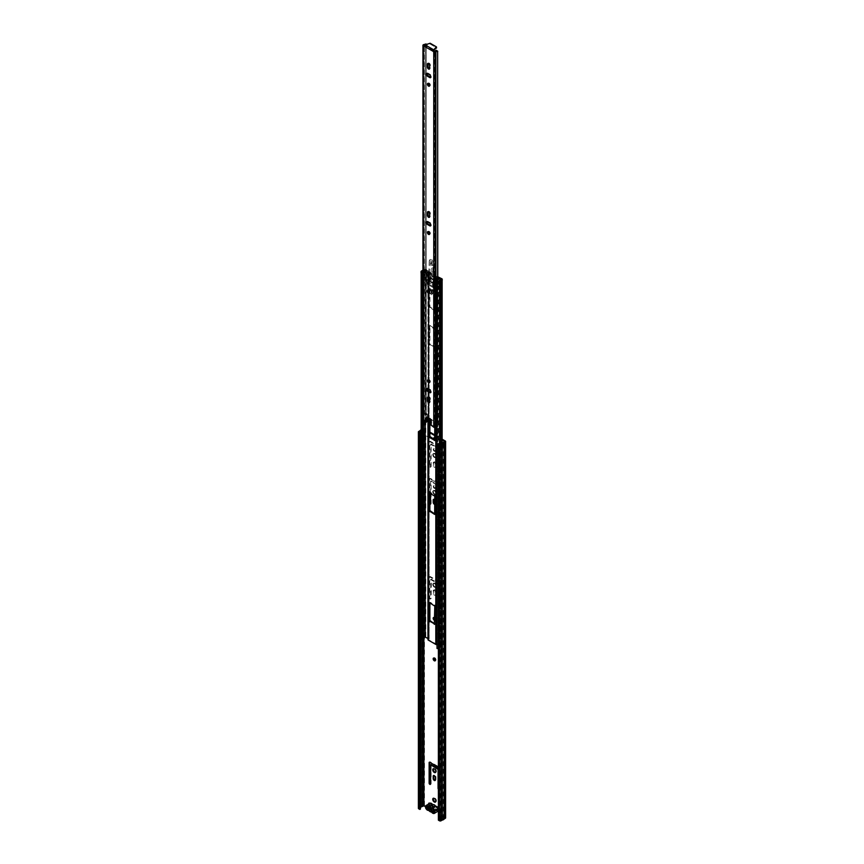 <?xml version="1.0" encoding="UTF-8"?>
<svg xmlns="http://www.w3.org/2000/svg" width="864" height="864" viewBox="0 0 864 864"><rect width="100%" height="100%" fill="white"/><g stroke="black" fill="none" stroke-linecap="round" stroke-linejoin="round"><path stroke-width="0.65" stroke-dasharray="4.32 3.24" d="M429.03 808.337L427.27 807.322A1.069 0.616 180 0 1 428.047 806.274A1.415 0.821 0 0 0 429.095 806.026A1.415 0.821 0 0 0 429.408 805.766L430.153 804.697L437.929 809.179L439.074 808.574A1.069 0.616 -120 0 1 439.225 808.412L438.62 808.758A1.069 0.616 -120 0 0 438.48 808.92L430.11 804.092A1.069 0.616 -120 0 0 429.7 803.412M426.956 806.89L426.956 807.538A1.069 0.616 180 0 1 428.047 806.965A1.415 0.821 0 0 0 429.095 806.728A1.415 0.821 0 0 0 429.408 806.458L430.153 804.373L430.153 805.388L437.929 809.881L438.307 809.093M435.65 801.868A2.203 1.274 -120 0 0 435.996 801.77A2.203 1.274 -120 0 0 436.45 800.766A2.203 1.274 -120 0 0 435.488 798.552A2.203 1.274 -120 0 0 433.793 797.958A2.203 1.274 -120 0 0 433.534 798.206M435.337 660.582A1.598 0.918 -120 0 0 435.694 660.517A1.598 0.918 -120 0 0 436.018 659.783A1.598 0.918 -120 0 0 435.326 658.174A1.598 0.918 -120 0 0 434.095 657.752A1.598 0.918 -120 0 0 433.858 658.022M434.797 620.395A1.598 0.918 -120 0 0 435.089 620.32A1.598 0.918 -120 0 0 435.424 619.596A1.598 0.918 -120 0 0 434.797 618.062M434.797 619.834A1.598 0.918 -120 0 0 435.694 619.974A1.598 0.918 -120 0 0 436.018 619.24A1.598 0.918 -120 0 0 435.326 617.641A1.598 0.918 -120 0 0 434.095 617.209A1.598 0.918 -120 0 0 433.858 617.49M435.65 772.34A2.203 1.274 -120 0 0 435.996 772.232A2.203 1.274 -120 0 0 436.45 771.228A2.203 1.274 -120 0 0 435.488 769.014A2.203 1.274 -120 0 0 433.793 768.431A2.203 1.274 -120 0 0 433.534 768.668M432.734 584.453A2.203 1.274 -120 0 0 433.696 586.667A2.203 1.274 -120 0 0 435.391 587.25A2.203 1.274 -120 0 0 435.845 586.246A2.203 1.274 -120 0 0 434.884 584.032A2.203 1.274 -120 0 0 433.188 583.448A2.203 1.274 -120 0 0 432.734 584.453M433.339 584.107A2.203 1.274 -120 0 0 434.3 586.321A2.203 1.274 -120 0 0 435.996 586.904A2.203 1.274 -120 0 0 436.45 585.9A2.203 1.274 -120 0 0 435.488 583.686A2.203 1.274 -120 0 0 433.793 583.092A2.203 1.274 -120 0 0 433.339 584.107M432.734 491.789A2.203 1.274 -120 0 0 433.696 494.003A2.203 1.274 -120 0 0 435.391 494.586A2.203 1.274 -120 0 0 435.845 493.582A2.203 1.274 -120 0 0 434.884 491.368A2.203 1.274 -120 0 0 433.188 490.784A2.203 1.274 -120 0 0 432.734 491.789M433.339 491.443A2.203 1.274 -120 0 0 434.3 493.646A2.203 1.274 -120 0 0 435.996 494.24A2.203 1.274 -120 0 0 436.45 493.236A2.203 1.274 -120 0 0 435.488 491.022A2.203 1.274 -120 0 0 433.793 490.428A2.203 1.274 -120 0 0 433.339 491.443M433.177 438.934A1.598 0.918 -120 0 0 433.933 440.424A1.598 0.918 -120 0 0 435.089 440.78A1.598 0.918 -120 0 0 435.424 440.057A1.598 0.918 -120 0 0 434.797 438.523M434.052 439.441A1.598 0.918 -120 0 0 435.694 440.435A1.598 0.918 -120 0 0 436.018 439.7A1.598 0.918 -120 0 0 435.326 438.102A1.598 0.918 -120 0 0 434.095 437.67A1.598 0.918 -120 0 0 433.858 437.951M432.734 454.723A2.203 1.274 -120 0 0 433.696 456.937A2.203 1.274 -120 0 0 435.391 457.52A2.203 1.274 -120 0 0 435.845 456.516A2.203 1.274 -120 0 0 434.884 454.302A2.203 1.274 -120 0 0 433.188 453.719A2.203 1.274 -120 0 0 432.734 454.723M433.339 454.378A2.203 1.274 -120 0 0 434.3 456.581A2.203 1.274 -120 0 0 435.996 457.175A2.203 1.274 -120 0 0 436.45 456.17A2.203 1.274 -120 0 0 435.488 453.956A2.203 1.274 -120 0 0 433.793 453.362A2.203 1.274 -120 0 0 433.339 454.378M433.242 486.518A1.49 0.864 -120 0 0 433.89 488.02A1.49 0.864 -120 0 0 435.035 488.419A1.49 0.864 -120 0 0 435.348 487.728A1.49 0.864 -120 0 0 434.7 486.238A1.49 0.864 -120 0 0 433.544 485.838A1.49 0.864 -120 0 0 433.242 486.518M433.836 486.173A1.49 0.864 -120 0 0 434.495 487.663A1.49 0.864 -120 0 0 435.64 488.063A1.49 0.864 -120 0 0 435.942 487.382A1.49 0.864 -120 0 0 435.294 485.881A1.49 0.864 -120 0 0 434.149 485.482A1.49 0.864 -120 0 0 433.836 486.173M433.242 449.453A1.49 0.864 -120 0 0 433.89 450.954A1.49 0.864 -120 0 0 435.035 451.343A1.49 0.864 -120 0 0 435.348 450.662A1.49 0.864 -120 0 0 434.7 449.172A1.49 0.864 -120 0 0 433.544 448.772A1.49 0.864 -120 0 0 433.242 449.453M433.836 449.107A1.49 0.864 -120 0 0 434.495 450.598A1.49 0.864 -120 0 0 435.64 450.997A1.49 0.864 -120 0 0 435.942 450.317A1.49 0.864 -120 0 0 435.294 448.816A1.49 0.864 -120 0 0 434.149 448.416A1.49 0.864 -120 0 0 433.836 449.107M438.62 808.758A1.069 0.616 -120 0 1 439.906 810.119L439.906 815.044L440.51 814.698L440.51 809.773A1.069 0.616 -120 0 0 439.225 808.412M429.289 803.131A1.069 0.616 -120 0 1 430.715 803.747L430.153 804.373M438.383 789.145A0.961 0.551 -120 0 0 438.728 789.458L438.782 789.48A0.961 0.551 -120 0 0 439.463 789.091L439.463 768.647A0.961 0.551 -120 0 0 438.782 767.48L438.383 767.254M438.782 604.152A0.961 0.551 -120 0 0 439.463 603.763L439.463 583.319A0.961 0.551 -120 0 0 438.782 582.152L429.808 576.968A0.961 0.551 -120 0 0 429.127 577.357L429.127 597.802A0.961 0.551 -120 0 0 429.808 598.968L429.851 599A0.961 0.551 -120 0 0 430.531 598.612L430.78 579.56L438.059 584.042L438.059 602.953A0.961 0.551 -120 0 0 438.728 604.13L439.387 603.806A0.961 0.551 -120 0 0 440.057 603.418L440.057 582.973A0.961 0.551 -120 0 0 439.387 581.796L430.402 576.623A0.961 0.551 -120 0 0 429.732 577.012L429.732 597.456A0.961 0.551 -120 0 0 430.402 598.622L430.456 598.655A0.961 0.551 -120 0 0 431.136 598.266L431.384 579.204L438.653 583.697L438.653 602.608A0.961 0.551 -120 0 0 439.333 603.785L439.387 603.806M435.391 592.207A1.555 0.896 -120 0 0 434.711 590.641A1.555 0.896 -120 0 0 433.512 590.22A1.555 0.896 -120 0 0 433.188 590.933L433.188 593.201A1.555 0.896 -120 0 0 433.868 594.767A1.555 0.896 -120 0 0 435.067 595.188A1.555 0.896 -120 0 0 435.391 594.475L435.996 591.862A1.555 0.896 -120 0 0 435.316 590.296A1.555 0.896 -120 0 0 434.117 589.874A1.555 0.896 -120 0 0 433.793 590.587L433.793 592.844A1.555 0.896 -120 0 0 434.473 594.421A1.555 0.896 -120 0 0 435.672 594.832A1.555 0.896 -120 0 0 435.996 594.119L435.996 591.862M434.797 504.392A1.555 0.896 -120 0 0 435.067 504.317A1.555 0.896 -120 0 0 435.391 503.604L435.391 501.347A1.555 0.896 -120 0 0 434.797 499.856M430.531 493.117L430.607 481.313L438.059 485.816L438.059 508.205A0.961 0.551 -120 0 0 438.728 509.382L438.782 509.404A0.961 0.551 -120 0 0 439.463 509.015L439.463 485.093A0.961 0.551 -120 0 0 438.782 483.926L429.808 478.742A0.961 0.551 -120 0 0 429.127 479.131L429.127 503.053A0.961 0.551 -120 0 0 429.808 504.22L429.851 504.252A0.961 0.551 -120 0 0 429.883 504.263L429.851 504.252M435.391 464.281A1.555 0.896 -120 0 0 434.711 462.704A1.555 0.896 -120 0 0 433.512 462.283A1.555 0.896 -120 0 0 433.188 463.007L433.188 465.264A1.555 0.896 -120 0 0 433.868 466.83A1.555 0.896 -120 0 0 435.067 467.251A1.555 0.896 -120 0 0 435.391 466.538L435.996 463.925A1.555 0.896 -120 0 0 435.316 462.359A1.555 0.896 -120 0 0 434.117 461.938A1.555 0.896 -120 0 0 433.793 462.65L433.793 464.918A1.555 0.896 -120 0 0 434.473 466.484A1.555 0.896 -120 0 0 435.672 466.906A1.555 0.896 -120 0 0 435.996 466.193L435.996 463.925M439.463 448.027A0.961 0.551 -120 0 0 438.782 446.861L429.808 441.677A0.961 0.551 -120 0 0 429.127 442.066L429.127 465.988A0.961 0.551 -120 0 0 429.808 467.154L429.851 467.186A0.961 0.551 -120 0 0 430.531 466.798L430.78 444.269L438.059 448.751L438.059 471.139A0.961 0.551 -120 0 0 438.728 472.316L438.782 472.338A0.961 0.551 -120 0 0 439.463 471.949L439.463 448.027L440.057 447.682A0.961 0.551 -120 0 0 439.387 446.515L430.402 441.331A0.961 0.551 -120 0 0 429.732 441.72L429.732 465.642A0.961 0.551 -120 0 0 430.402 466.808L430.456 466.841A0.961 0.551 -120 0 0 431.136 466.452L431.136 444.064L438.404 447.973L438.653 470.794A0.961 0.551 -120 0 0 439.333 471.96L439.387 471.992A0.961 0.551 -120 0 0 440.057 471.604L440.057 447.682M442.141 442.778L440.316 441.72L440.316 444.031L444.377 446.386L444.377 444.064L442.541 443.005M423.511 433.631L423.511 435.953A0.994 0.572 180 0 1 423.436 435.996L422.345 436.504A0.994 0.572 180 0 1 422.204 436.558L422.204 434.236A0.994 0.572 0 0 0 422.345 434.182L423.436 433.674A0.994 0.572 0 0 0 423.511 433.631L424.818 432.886A0.994 0.572 0 0 0 424.904 432.821L424.213 432.421L424.213 434.743L428.274 437.087L428.274 434.765L424.904 432.821A0.994 0.572 0 0 0 424.818 432.076L424.818 434.387L428.879 436.741L428.879 434.419L424.818 432.076M439.906 815.044L444.701 817.808L443.329 818.791A1.555 0.896 180 0 1 442.001 819.569L440.413 820.454L438.988 819.796L438.988 443.351M421.146 430.477A1.555 0.896 180 0 1 422.172 430.132L423.889 429.343L429.883 432.799M434.797 435.64L442.141 439.884M425.466 806.706L428.674 808.553L429.278 808.207L429.278 803.66M428.674 804.006L428.674 808.553M418.392 808.348A1.069 0.616 180 0 1 418.694 807.916L420.044 807.138A2.408 1.393 180 0 1 421.805 806.123L422.982 805.442A1.069 0.616 180 0 1 424.483 805.442L429.278 808.207M421.146 429.829A2.408 1.393 180 0 1 421.805 429.667L422.982 428.987A1.069 0.616 180 0 1 424.483 428.987L429.883 432.108M434.797 434.938L442.141 439.182M440.51 814.698L445.306 817.463A1.069 0.616 180 0 1 445.608 817.895M440.91 443.686L444.971 446.029L444.971 443.718L440.91 441.374L440.316 444.031M438.404 768.593L438.653 787.936A0.961 0.551 -120 0 0 439.333 789.113L439.387 789.134A0.961 0.551 -120 0 0 440.057 788.746L440.057 768.301A0.961 0.551 -120 0 0 439.387 767.135L430.402 761.951A0.961 0.551 -120 0 0 429.732 762.253M430.531 784.015A0.961 0.551 -120 0 0 431.136 783.594L431.136 764.683L430.531 765.029M435.316 780.235A1.555 0.896 -120 0 0 435.672 780.17A1.555 0.896 -120 0 0 435.996 779.447L435.996 777.19A1.555 0.896 -120 0 0 435.316 775.624A1.555 0.896 -120 0 0 434.117 775.202A1.555 0.896 -120 0 0 433.868 775.483M434.797 503.831A1.555 0.896 -120 0 0 435.672 503.971A1.555 0.896 -120 0 0 435.996 503.258L435.996 500.99A1.555 0.896 -120 0 0 435.316 499.424A1.555 0.896 -120 0 0 434.117 499.003A1.555 0.896 -120 0 0 433.868 499.284M430.531 503.939A0.961 0.551 -120 0 0 431.136 503.518L431.136 481.129L438.404 485.039L438.653 507.859A0.961 0.551 -120 0 0 439.333 509.026L439.387 509.058A0.961 0.551 -120 0 0 440.057 508.669L440.057 484.747A0.961 0.551 -120 0 0 439.387 483.581L430.402 478.397A0.961 0.551 -120 0 0 429.732 478.786L429.732 502.708A0.961 0.551 -120 0 0 429.883 503.28M421.718 434.398L421.308 433.966L422.917 433.285L422.917 435.607L424.213 434.851L424.213 432.54L422.917 433.285M422.917 435.607L421.308 436.288L421.308 433.966M441.979 447.768L442.876 447.131L442.876 444.809L441.979 445.446L441.968 447.779M442.271 444.463A0.994 0.572 0 0 0 442.206 444.506L441.32 445.144A0.994 0.572 0 0 0 441.223 445.219L441.223 447.541A0.994 0.572 180 0 1 441.32 447.455L442.206 446.828A0.994 0.572 180 0 1 442.271 446.785L442.271 444.463L443.567 443.718A0.994 0.572 0 0 1 444.971 443.718M423.511 435.953L424.818 435.208A0.994 0.572 180 0 0 425.099 434.797L425.099 432.486M444.971 446.029A0.994 0.572 180 0 0 443.567 446.029L442.271 446.785M444.172 446.386L442.876 447.131L442.865 444.82L444.172 444.064L444.377 446.386M420.433 809.082L419.234 808.348L420.433 807.613M438.383 820.152L438.988 819.796M420.044 807.138L420.044 430.682M421.805 806.123L421.805 429.667M440.91 441.374L440.316 441.72M428.879 434.419L428.274 434.765M428.879 436.741L428.274 437.087M440.953 447.822L441.698 448.06M440.953 445.5L441.698 445.738M431.471 809.741L433.382 810.853A1.069 0.616 180 0 0 435.197 810.4L435.197 810.378A1.415 0.821 0 0 0 435.197 810.4A1.415 0.821 0 0 1 436.082 809.611L437.929 809.179L437.929 809.881L436.082 810.313A1.415 0.821 0 0 0 435.197 811.069A1.415 0.821 0 0 0 435.197 811.091A1.069 0.616 180 0 1 433.739 811.685M438.923 809.017L430.715 803.747L430.153 804.265M429.948 803.272A2.765 1.598 -120 0 0 429.527 805.486A2.765 1.598 -120 0 0 431.33 807.926A2.765 1.598 -120 0 0 432.529 808.142L433.436 808.628L432.626 807.678A2.408 1.393 60 0 1 431.579 807.494A2.408 1.393 60 0 1 429.883 804.535A2.408 1.393 60 0 1 431.579 803.552M428.414 809.071L430.445 809.006A0.994 0.572 -120 0 0 431.665 809.708L433.998 808.358A0.994 0.572 60 0 1 432.778 807.656L432.551 806.479A2.516 1.447 -120 0 0 432.551 806.522A2.516 1.447 -120 0 0 433.026 807.797M430.445 809.006L432.778 807.656L430.531 804.622L432.529 805.777L432.734 806.933A0.994 0.572 60 0 1 434.041 807.7L436.05 807.808L438.059 809.665L433.998 808.358M433.393 808.337A2.516 1.447 -120 0 0 433.912 808.866A2.516 1.447 -120 0 0 434.29 809.136A2.516 1.447 -120 0 0 435.186 809.374L431.428 811.901A2.765 1.598 60 0 1 431.309 811.933M431.568 810.205L431.708 809.039A0.994 0.572 -120 0 0 430.51 808.132M432.788 804.762L433.026 804.913A2.516 1.447 -120 0 0 432.529 805.777M435.143 805.54L435.186 805.831A2.516 1.447 -120 0 0 433.393 804.794L433.436 804.557M438.383 808.294A2.408 1.393 60 0 1 438.523 810.421A2.408 1.393 60 0 1 437 810.616A2.408 1.393 60 0 1 435.953 809.6L435.553 809.255A2.516 1.447 -120 0 0 436.039 808.499M436.05 807.808A2.516 1.447 -120 0 0 435.553 806.371L435.953 806.49A2.408 1.393 60 0 1 437 806.674M433.436 808.628A2.765 1.598 -120 0 0 435.143 809.611M431.708 809.039L434.041 807.7M433.739 811.458L438.059 808.963M430.564 808.186L432.734 806.933M426.222 807.116L430.531 804.622M426.816 807.462L430.531 805.313M431.665 809.708L431.546 810.886M433.739 812.149L438.059 809.665M435.186 805.831L435.553 806.371M435.802 284.299A1.069 0.616 0 0 0 436.784 284.472L438.242 284.094L438.199 281.588L436.784 281.75A1.069 0.616 180 0 1 435.802 281.578L428.274 277.236A1.069 0.616 180 0 1 427.993 276.664L427.993 279.385A1.069 0.616 -0 0 0 428.274 279.958L429.602 281.599L434.462 284.407L434.732 283.759L435.802 284.299L435.802 426.956M421.405 273.326L422.064 273.218A1.555 0.896 180 0 1 421.999 272.948A1.555 0.896 180 0 1 422.928 272.128L423.533 271.976A2.538 1.469 0 0 0 424.98 270.94L428.22 272.635L427.993 273.478A1.069 0.616 0 0 0 428.274 274.05L435.802 278.402A1.069 0.616 0 0 0 436.784 278.564L438.253 278.424L441.18 280.292A2.538 1.469 0 0 0 439.398 281.135L439.128 281.48A1.555 0.896 180 0 1 437.249 281.977L437.044 282.366M427.961 638.507L427.993 639.511L436.396 644.08L437.864 643.939A1.069 0.616 180 0 1 438.858 644.101L441.86 645.84A0.994 0.572 180 0 1 441.364 646.801A1.685 0.972 0 0 0 440.176 647.363L439.906 647.708A2.408 1.393 180 0 1 438.383 648.475M428.263 275.854L428.879 275.735L429.03 278.359A1.069 0.616 180 0 1 429.106 278.77L428.814 279.526L430.207 281.254L435.067 284.062L435.326 283.403L437.864 283.824A1.069 0.616 180 0 1 438.566 283.867L438.566 281.146A1.069 0.616 0 0 0 437.864 281.102L436.396 281.232L428.879 276.89L429.106 276.048A1.069 0.616 0 0 0 429.03 275.638L428.933 275.605M434.797 427.41L434.29 421.157L429.278 418.846L429.883 418.489L429.883 419.191M434.29 310.543L434.797 292.302L429.278 289.116L429.278 307.066L434.29 310.543L435.391 309.906L435.391 291.946L430.024 288.436L429.883 306.72L434.894 310.198M429.278 344.131L434.797 347.317L434.797 329.368L429.775 325.89L429.278 344.131L429.883 343.786L435.391 346.972L435.391 329.011L430.024 325.501L429.883 343.786M437 644.555L438.253 644.447L441.18 646.315A2.538 1.469 0 0 0 439.398 647.158L439.128 647.503A1.555 0.896 180 0 1 437.249 648.011L437.249 281.977M438.199 284.31L438.75 283.856M421.168 273.121A2.408 1.393 180 0 1 421.146 272.948A2.408 1.393 180 0 1 422.582 271.674L423.187 271.523A1.685 0.972 0 0 0 424.148 270.842A0.994 0.572 180 0 1 425.822 270.551L428.825 272.29A1.069 0.616 180 0 1 429.106 272.862L428.879 273.704L436.396 278.046L437.864 277.916A1.069 0.616 180 0 1 438.858 278.078L441.86 279.806A0.994 0.572 180 0 1 441.364 280.778A1.685 0.972 0 0 0 440.176 281.34L439.906 281.686A2.408 1.393 180 0 1 437.411 282.506M421.146 638.982A2.408 1.393 180 0 1 422.582 637.708L423.187 637.556A1.685 0.972 0 0 0 424.148 636.865A0.994 0.572 180 0 1 425.822 636.584L428.825 638.312A1.069 0.616 180 0 1 429.106 638.885L428.814 279.504L427.993 279.385L427.993 388.994M434.797 439.862L435.391 439.636L435.391 421.675L429.883 418.489M434.797 513.994L435.391 513.767L435.391 495.806L430.38 492.34L429.883 492.739M434.797 623.981L435.391 623.743L435.391 605.794L430.38 602.316L429.883 602.726M422.95 272.408A1.21 0.691 0 0 0 424.451 271.642L424.451 280.444A1.21 0.691 180 0 1 422.95 281.21L422.928 638.15M422.41 273.391A1.21 0.691 180 0 1 423.922 272.311L426.222 271.48L428.22 272.635L427.864 273.812L436.212 278.629L438.253 278.424L440.262 279.58L438.815 280.908A1.21 0.691 180 0 1 436.946 281.783L436.752 280.746M438.815 280.908L438.815 288.554A1.21 0.691 180 0 1 437 289.462M437.249 280.163L438.944 281.372L438.739 283.748L437.249 282.884L437.249 280.163L436.244 280.163L436.244 282.884L437.249 282.884M435.748 280.454L435.748 283.176L430.229 279.99L430.229 277.268L436.244 280.163M436.212 284.537L438.102 284.116L438.102 281.858L436.212 281.815L427.864 276.998L428.198 276.134L427.864 279.72L436.212 284.537L436.212 286.276L438.253 286.07L440.262 287.226L438.815 288.554M427.864 273.812L427.864 276.998M436.212 278.629L436.212 281.815M424.451 271.642L426.082 271.048L427.151 271.674L426.794 272.851L435.866 278.089L434.311 282.128L432.972 281.34L434.97 277.571L434.311 285.476L432.767 286.373L432.972 281.34L432.767 282.852L434.322 281.815L432.724 282.798L432.94 281.372M426.794 272.851L426.794 281.653L427.151 280.476L426.082 279.85L424.451 280.444M436.212 278.057L435.294 277.528L436.698 276.718L437.648 277.268A9.58 5.53 -120 0 0 428.22 271.825L426.87 272.603A9.58 5.53 60 0 1 436.212 278.014L435.866 286.891L426.794 281.653M434.311 282.128L434.311 287.269L435.866 286.373L434.214 287.334L432.864 286.546L434.419 285.649L435.769 286.438M437.951 276.761L437.951 277.916L437.292 277.981L428.987 273.197L429.106 271.652M437.767 276.772L437.292 277.981M428.987 272.03L437.292 276.826M437.951 277.916L438.566 278.024L438.566 276.869M428.911 272.452L425.466 270.464L425.466 269.309L428.911 271.296M437.918 279.439L437.918 286.686L435.866 286.891M436.212 278.014L437.767 277.895M438.998 278.51L438.998 287.312L437.918 286.686M437.972 279.45L437.972 288.252L438.998 287.312M436.946 280.627L436.946 281.783M436.601 288.932A1.21 0.691 180 0 1 437.972 288.252M440.262 279.58L440.262 287.226M438.253 644.447L438.253 286.07M427.864 279.72L427.864 281.459L429.527 282.42L429.527 285.487A2.84 1.642 -60 0 1 429.03 284.245L429.03 282.712L436.212 286.276M434.538 285.314L434.538 288.392A2.84 1.642 -60 0 1 434.041 287.14L434.041 285.606M429.527 285.487L434.538 288.392M429.235 275.54L428.112 276.188L429.095 275.519L430.736 276.404L430.736 279.126L429.041 277.916L429.041 275.648M428.22 638.658L427.864 281.459M426.222 271.48L426.222 279.126L428.22 280.282M423.922 272.311L423.922 279.958L426.222 279.126M422.064 280.649A1.21 0.691 180 0 1 423.922 279.958M426.082 271.048L426.082 279.85M427.151 271.674L427.151 280.476M442.012 278.856L442.012 280.022L438.566 278.024M425.466 269.309L422.95 270.173M424.462 269.309L424.462 270.464L421.448 272.203L421.448 271.037M437.648 277.268L436.298 278.046M428.22 271.825L429.181 272.376L427.777 273.186L426.859 272.657M421.038 272.776A1.415 0.821 180 0 1 421.448 272.203M424.462 270.464L425.466 270.464M427.777 273.186A8.694 5.022 60 0 1 435.294 277.528M436.698 276.718A8.694 5.022 -120 0 0 429.181 272.376M430.736 279.126L430.736 276.404M432.972 281.34L434.938 277.603L435.812 278.111M429.224 292.788A1.415 0.821 60 0 1 428.296 291.535A1.415 0.821 60 0 1 428.522 290.401A1.415 0.821 60 0 1 429.224 290.477A1.415 0.821 60 0 1 430.153 291.719A1.415 0.821 60 0 1 429.937 292.864A1.415 0.821 60 0 1 429.224 292.788M428.155 397.008A1.598 0.918 60 0 1 428.425 396.673A1.598 0.918 60 0 1 429.656 397.094A1.598 0.918 60 0 1 430.358 398.704L430.358 401.544A1.598 0.918 60 0 1 430.024 402.268A1.598 0.918 60 0 1 429.592 402.332M428.155 379.901A1.598 0.918 60 0 1 428.425 379.555A1.598 0.918 60 0 1 429.224 379.631A1.598 0.918 60 0 1 430.272 381.035A1.598 0.918 60 0 1 430.024 382.32A1.598 0.918 60 0 1 429.592 382.385M428.155 211.68A1.598 0.918 60 0 1 428.425 211.334A1.598 0.918 60 0 1 429.656 211.766A1.598 0.918 60 0 1 430.358 213.376L430.358 216.205A1.598 0.918 60 0 1 430.024 216.94A1.598 0.918 60 0 1 429.592 217.004M428.155 231.638A1.598 0.918 60 0 1 428.425 231.293A1.598 0.918 60 0 1 429.224 231.368A1.598 0.918 60 0 1 430.272 232.772A1.598 0.918 60 0 1 430.024 234.058A1.598 0.918 60 0 1 429.592 234.112M428.155 83.376A1.598 0.918 60 0 1 428.425 83.03A1.598 0.918 60 0 1 429.224 83.106A1.598 0.918 60 0 1 430.272 84.51A1.598 0.918 60 0 1 430.024 85.795A1.598 0.918 60 0 1 429.592 85.849M428.155 63.418A1.598 0.918 60 0 1 428.425 63.072A1.598 0.918 60 0 1 429.656 63.504A1.598 0.918 60 0 1 430.358 65.113L430.358 67.943A1.598 0.918 60 0 1 430.024 68.677A1.598 0.918 60 0 1 429.592 68.742M422.95 420.692A1.21 0.691 180 0 1 423.306 420.206L423.436 414.914A1.134 0.659 180 0 1 424.397 414.731A1.577 0.907 0 0 0 426.179 413.867L425.25 413.143L426.233 413.068L426.233 44.615L425.25 44.69L425.261 413.273L425.261 44.204M423.436 420.131A1.134 0.659 180 0 1 424.397 419.947A1.577 0.907 0 0 0 426.179 419.083L426.179 413.867L427.129 414.126A2.57 1.48 180 0 1 424.256 415.303L426.254 413.273L426.254 44.42M424.559 44.41L425.25 44.69M425.25 413.143L423.436 414.342L423.436 44.723M431.536 425.941L432.238 425.531L434.873 426.73L434.873 420.941L437.767 419.731L437.638 279.45M434.873 426.73L434.916 426.676A2.57 1.48 180 0 1 434.884 426.46A2.57 1.48 180 0 1 436.946 425.012L436.946 419.796L437.767 419.731L437.767 279.439M436.946 425.012L437.638 420.304L437 420.325M426.568 422.096L423.943 420.692L424.138 415.325M426.935 388.454A1.598 0.918 60 0 1 427.205 388.109A1.598 0.918 60 0 1 427.993 388.195L430.456 389.61A1.598 0.918 60 0 1 431.503 391.014A1.598 0.918 60 0 1 431.255 392.299A1.598 0.918 60 0 1 430.823 392.353M426.935 221.659A1.598 0.918 60 0 1 427.205 221.314A1.598 0.918 60 0 1 427.993 221.389L430.456 222.815A1.598 0.918 60 0 1 431.503 224.219A1.598 0.918 60 0 1 431.255 225.493A1.598 0.918 60 0 1 430.823 225.558M426.935 73.397A1.598 0.918 60 0 1 427.205 73.051A1.598 0.918 60 0 1 427.993 73.127L430.456 74.552A1.598 0.918 60 0 1 431.503 75.956A1.598 0.918 60 0 1 431.255 77.231A1.598 0.918 60 0 1 430.823 77.296M426.719 417.366L427.216 416.848L431.233 419.159L430.531 419.569M433.436 50.706L424.462 45.641M432.238 425.531L431.73 424.667L431.028 425.066M431.028 420.433L431.73 420.034L431.73 424.667M431.73 420.034L431.233 419.159M425.153 44.874L424.31 46.246M434.873 421.524L434.916 426.676L434.916 421.448A2.57 1.48 180 0 1 434.884 421.254A2.57 1.48 180 0 1 436.946 419.796L437.389 420.336A1.577 0.907 0 0 0 437 420.379M426.179 419.083L427.129 419.332M426.719 419.882A2.57 1.48 180 0 1 424.256 420.509L424.138 420.53M433.501 50.512L425.153 45.684L430.153 44.053L436.406 47.671M435.964 420.962A1.577 0.907 0 0 0 435.877 421.254A1.577 0.907 0 0 0 435.899 421.373L435.899 421.546M434.905 51.278L434.916 421.178M427.129 417.604L427.129 414.126L426.233 413.068M430.283 293.047A2.484 1.436 60 0 1 428.663 290.866A2.484 1.436 60 0 1 429.041 288.868A2.484 1.436 60 0 1 430.283 288.997A2.484 1.436 60 0 1 431.903 291.179A2.484 1.436 60 0 1 431.525 293.177A2.484 1.436 60 0 1 430.283 293.047M429.581 293.458A2.484 1.436 60 0 1 427.961 291.265A2.484 1.436 60 0 1 428.339 289.278A2.484 1.436 60 0 1 429.581 289.397A2.484 1.436 60 0 1 431.201 291.589A2.484 1.436 60 0 1 430.823 293.576A2.484 1.436 60 0 1 429.581 293.458M428.512 283.932A0.994 0.572 60 0 1 427.108 283.198L425.941 271.21A0.994 0.572 -120 0 0 424.537 270.616L426.665 290.542A3.65 2.106 -120 0 0 429.224 294.613A3.65 2.106 -120 0 0 431.05 294.786A3.65 2.106 -120 0 0 431.773 293.609L433.944 280.4L432.043 279.45L431.687 266.22A1.987 1.145 -120 0 0 431.557 265.529L431.06 263.963A1.328 0.767 60 0 1 431.244 262.872A1.663 0.961 -120 0 0 431.222 260.95A1.663 0.961 -120 0 0 429.57 259.999A1.663 0.961 -120 0 0 429.224 260.712L428.512 283.932L429.57 283.327A0.994 0.572 60 0 1 428.166 282.593L426.989 270.605A0.994 0.572 -120 0 0 425.596 270.011L427.723 289.937A3.65 2.106 -120 0 0 430.283 293.998A3.65 2.106 -120 0 0 432.108 294.181A3.65 2.106 -120 0 0 432.821 293.004L433.566 279.029L432.734 265.615L431.687 266.22M429.581 290.736L430.002 292.162L429.581 290.736M429.224 292.324L429.224 290.93L429.656 292.367L428.533 291.244M431.244 262.872L432.292 262.256A1.663 0.961 -120 0 0 432.281 260.345A1.663 0.961 -120 0 0 430.628 259.394A1.663 0.961 -120 0 0 430.283 260.107L429.57 283.327M432.292 262.256A1.328 0.767 -120 0 0 432.108 263.358L431.06 263.963M431.557 265.529L432.616 264.924L432.108 263.358M432.616 264.924A1.987 1.145 60 0 1 432.734 265.615M434.02 288.23L434.02 278.77L435.445 279.536L433.566 288.49M426.989 270.605L425.941 271.21M433.091 278.834L432.043 279.45M429.03 290.585A1.415 0.821 60 0 1 429.948 291.838A1.415 0.821 60 0 1 429.732 292.972A1.415 0.821 60 0 1 429.03 292.907A1.415 0.821 60 0 1 428.101 291.654A1.415 0.821 60 0 1 428.317 290.52A1.415 0.821 60 0 1 429.03 290.585M429.03 291.049L429.451 292.486L429.03 291.049M429.581 289.548A2.3 1.328 60 0 1 431.082 291.578A2.3 1.328 60 0 1 430.726 293.425A2.3 1.328 60 0 1 429.581 293.306A2.3 1.328 60 0 1 428.069 291.276A2.3 1.328 60 0 1 428.425 289.429A2.3 1.328 60 0 1 429.581 289.548M430.283 289.138A2.3 1.328 60 0 1 431.784 291.168A2.3 1.328 60 0 1 431.428 293.015A2.3 1.328 60 0 1 430.283 292.907A2.3 1.328 60 0 1 428.771 290.876A2.3 1.328 60 0 1 429.127 289.03A2.3 1.328 60 0 1 430.283 289.138M429.408 805.766L429.408 806.458M439.906 810.119L440.51 809.773M423.889 637.891L423.889 429.343M424.483 805.442L424.483 428.987M445.306 817.463L445.306 441.007M422.345 434.182L422.345 436.504M423.436 433.674L423.436 435.996M421.816 433.804L421.816 436.115L421.794 433.814M422.896 435.607L422.896 433.296M441.32 447.455L441.32 445.144M442.206 444.506L442.206 446.828M424.818 432.886L424.818 435.208M443.567 446.029L443.567 443.718M440.111 820.454L440.111 443.999M440.413 820.454L440.413 443.999M442.001 819.569L442.001 443.113M441.914 819.59L441.914 443.135M443.329 818.791L443.329 442.346M443.372 818.748L443.372 442.292M422.172 638.561L422.172 430.132M422.258 638.485L422.258 430.11M423.587 637.988L423.587 429.343M418.694 807.916L418.694 431.46M422.982 805.442L422.982 428.987M439.387 446.515L438.782 446.861M440.057 471.604L439.463 471.949M439.387 471.992L438.782 472.338M439.333 471.96L438.728 472.316M438.653 470.794L438.059 471.139M438.653 448.405L438.059 448.751M438.404 447.973L437.8 448.319M431.384 443.923L430.78 444.269M431.136 444.064L430.531 444.409M431.136 466.452L430.531 466.798M430.456 466.841L429.851 467.186M430.402 466.808L429.808 467.154M429.732 465.642L429.127 465.988M429.732 441.72L429.127 442.066M430.402 441.331L429.808 441.677M433.793 462.65L433.188 463.007M435.996 466.193L435.391 466.538M433.793 464.918L433.188 465.264M440.057 484.747L439.463 485.093M439.387 483.581L438.782 483.926M440.057 508.669L439.463 509.015M439.387 509.058L438.782 509.404M439.333 509.026L438.728 509.382M438.653 507.859L438.059 508.205M438.653 485.471L438.059 485.816M438.404 485.039L437.8 485.384M431.384 480.989L430.78 481.334M431.136 481.129L430.531 481.475M431.136 503.518L430.531 503.863M429.732 502.708L429.127 503.053M429.732 478.786L429.127 479.131M430.402 478.397L429.808 478.742M435.996 500.99L435.391 501.347M435.996 503.258L435.391 503.604M433.793 590.587L433.188 590.933M435.996 594.119L435.391 594.475M433.793 592.844L433.188 593.201M440.057 603.418L439.463 603.763M439.333 603.785L438.728 604.13M438.653 602.608L438.059 602.953M438.653 583.697L438.059 584.042M438.404 583.265L437.8 583.61M431.384 579.204L430.78 579.56M431.136 579.355L430.531 579.701M431.136 598.266L430.531 598.612M430.456 598.655L429.851 599M430.402 598.622L429.808 598.968M429.732 597.456L429.127 597.802M429.732 577.012L429.127 577.357M430.402 576.623L429.808 576.968M439.387 581.796L438.782 582.152M440.057 582.973L439.463 583.319M435.996 777.19L435.391 777.535M435.996 779.447L435.391 779.803M439.387 789.134L438.782 789.48M440.057 788.746L439.463 789.091M439.333 789.113L438.728 789.458M431.136 783.594L430.531 783.94M430.402 761.951L429.808 762.296M439.387 767.135L438.782 767.48M440.057 768.301L439.463 768.647M441.223 445.219L441.223 447.541M422.204 434.236L422.204 436.558M436.082 809.611L436.082 810.313M428.047 806.274L428.047 806.965M432.626 807.678L428.717 810.346L432.842 808.315M432.94 813.251A2.765 1.598 60 0 1 431.741 812.084L435.553 809.881A2.765 1.598 -120 0 0 436.752 811.048A2.765 1.598 -120 0 0 438.134 811.188M427.518 810.13A2.765 1.598 60 0 1 425.574 806.89M435.24 809.708L435.953 809.6M438.383 808.142L438.383 810.994A2.765 1.598 -120 0 0 438.383 808.499M430.099 811.609A2.765 1.598 60 0 1 429.03 810.518M436.784 425.639L436.784 644.587M435.802 281.578L435.802 278.402M436.784 281.75L436.601 278.078L436.784 281.75M428.285 638.777L428.285 278.662L429.106 278.77L429.106 638.885L428.285 638.777L428.285 278.629M428.285 275.929L428.285 272.754L429.106 272.862L429.106 276.048L428.285 275.929M427.993 276.664L427.993 273.478L428.814 273.596L428.814 276.772L427.993 276.664M428.274 277.236L428.274 274.05M428.274 418.262L428.274 401.036M428.274 397.04L428.274 390.96M428.274 389.156L428.274 381.089M428.274 379.922L428.274 279.958M427.993 418.1L427.993 390.787M438.059 281.578L437.864 277.916L438.059 281.578M438.059 644.414L437.864 283.824L438.059 644.414M436.396 644.08L436.396 283.954M436.396 281.232L436.396 278.046M428.825 638.312L428.825 272.29M428.879 276.89L428.879 273.704M428.879 639.727L428.879 279.612M438.858 644.101L438.858 278.078M423.533 637.999L423.533 421.319M440.176 444.031L440.176 647.363L439.398 647.158L439.398 281.135L440.176 281.664M439.906 443.88L439.906 647.708L439.128 647.503L439.128 281.48L439.906 281.815M424.98 422.15L424.98 270.94M425.228 422.291L425.228 270.907M441.18 646.315L441.18 280.292M441.256 646.186L441.256 280.163M424.148 636.865L424.148 270.842M425.822 636.584L425.822 270.551M441.364 646.801L441.364 443.459M441.86 645.84L441.86 279.806M430.38 344.65L429.775 344.995M429.883 325.825L429.278 326.182M430.38 325.544L429.775 325.89M434.894 328.147L434.29 328.493M435.391 329.011L434.797 329.368M435.391 346.972L434.797 347.317M434.894 347.263L434.29 347.609M435.391 309.906L434.797 310.252M430.38 307.584L429.775 307.93M429.883 306.72L429.278 307.066M429.883 288.76L429.278 289.116M430.38 288.479L429.775 288.824M434.894 291.082L434.29 291.427M435.391 291.946L434.797 292.302M430.38 418.208L429.775 418.554M434.894 420.811L434.29 421.157M435.391 421.675L434.797 422.032M434.894 494.942L434.29 495.288M435.391 495.806L434.797 496.163M434.894 604.919L434.29 605.275M435.391 605.794L434.797 606.139M435.467 283.424L434.873 283.77M435.272 283.532L434.668 283.889M435.272 283.943L434.668 284.288M435.067 284.062L434.462 284.407M430.207 281.254L429.602 281.599M430.002 280.897L429.397 281.254M430.002 280.498L429.397 280.843M429.808 280.152L429.203 280.498M438.804 281.47L438.242 281.837M428.879 277.992L428.231 278.316M429.03 278.359L428.263 278.575M437.616 281.675L438.739 281.027M435.845 286.438L434.29 287.334L432.724 286.438L432.724 282.798L432.767 286.492L434.117 287.269L434.117 282.096L435.64 278.165M428.198 278.402L429.041 277.916M428.112 278.91L429.235 278.262M438.102 281.858L438.944 281.372M429.03 284.245L434.041 287.14M430.358 401.544L429.656 401.944M430.358 216.205L429.656 216.616M430.358 67.943L429.656 68.353M424.213 414.72L424.213 45.49M424.138 414.742L424.138 45.446M424.008 414.158L424.008 44.539M434.873 420.941L434.873 51.322M426.222 422.053L425.52 422.464M434.441 426.805L434.441 51.397M434.743 426.805L434.743 51.397M423.306 420.206L423.306 44.798M423.436 414.914L423.436 414.342M429.235 43.2L429.235 44.01M436.331 46.807L436.331 47.617M430.153 43.243L430.153 44.053M430.358 65.113L429.656 65.513M427.993 73.127L427.291 73.537M430.456 74.552L429.754 74.952M430.456 222.815L429.754 223.214M427.993 221.389L427.291 221.8M430.358 213.376L429.656 213.775M430.358 398.704L429.656 399.103M430.456 389.61L429.754 390.01M427.993 388.195L427.291 388.595M427.723 289.937L426.665 290.542M435.445 279.536L433.944 280.4M435.316 279.299L433.804 280.174M432.821 293.004L431.773 293.609M425.596 270.011L424.537 270.616M428.166 282.593L427.108 283.198M430.283 260.107L429.224 260.712M429.138 292.075L428.803 291.492M428.317 290.52L427.939 290.758A1.415 0.821 60 0 1 428.069 290.66A1.415 0.821 60 0 1 428.771 290.736A1.415 0.821 60 0 1 429.7 291.978A1.415 0.821 60 0 1 429.484 293.123A1.415 0.821 60 0 1 429.343 293.177M428.771 293.047A1.415 0.821 60 0 1 427.777 291.47M435.996 801.77L435.391 802.116M435.694 660.517L435.089 660.863M435.694 619.974L435.089 620.32M435.996 772.232L435.391 772.578M435.996 586.904L435.391 587.25M435.996 494.24L435.391 494.586M435.694 440.435L435.089 440.78M435.996 457.175L435.391 457.52M435.64 488.063L435.035 488.419M435.64 450.997L435.035 451.343M429.494 802.796L428.9 803.142M444.766 817.895L444.766 441.439M419.234 808.348L419.234 431.903M434.149 448.416L433.544 448.772M434.149 485.482L433.544 485.838M439.862 472.036L439.258 472.392M431.201 443.902L430.607 444.247M430.931 466.884L430.337 467.23M429.926 441.277L429.322 441.623M433.793 453.362L433.188 453.719M434.117 461.938L433.512 462.283M435.672 466.906L435.067 467.251M434.095 437.67L433.49 438.016M439.862 509.112L439.258 509.458M431.201 480.967L430.607 481.313M430.931 503.95L430.337 504.295M429.926 478.343L429.322 478.688M433.793 490.428L433.188 490.784M434.117 499.003L433.512 499.349M435.672 503.971L435.067 504.317M433.793 583.092L433.188 583.448M434.117 589.874L433.512 590.22M435.672 594.832L435.067 595.188M439.862 603.86L439.258 604.206M431.201 579.193L430.607 579.539M430.931 598.698L430.337 599.054M429.926 576.569L429.322 576.914M433.793 768.431L433.188 768.776M434.117 775.202L433.512 775.548M435.672 780.17L435.067 780.516M439.862 789.188L439.258 789.534M430.931 784.026L430.337 784.382M429.926 761.897L429.322 762.242M434.095 617.209L433.49 617.555M434.095 657.752L433.49 658.098M433.793 797.958L433.188 798.314M424.256 434.797L424.256 432.486M435.197 810.421L435.197 811.112M433.242 808.315L433.912 808.866M430.952 808.088L429.743 807.602M430.553 808.088L432.896 806.749M431.546 809.816L433.89 808.466M428.285 275.908L428.285 272.722M427.961 276.804L427.961 273.618M427.961 418.079L427.961 390.776M427.961 388.984L427.961 279.526M429.138 638.744L429.138 278.629M429.138 275.908L429.138 272.722M428.814 276.804L428.814 273.618M428.814 639.641L428.814 279.526M421.999 638.982L421.999 272.948M441.299 646.24L441.299 280.217M442.141 646.24L442.141 443.102M430.024 325.501L429.419 325.858M435.251 347.296L434.646 347.641M435.251 310.23L434.646 310.576M430.024 288.436L429.419 288.792M430.024 418.165L429.419 418.522M435.251 439.96L434.646 440.305M430.024 492.296L429.419 492.653M435.251 514.091L434.646 514.436M435.251 624.067L434.646 624.424M430.024 602.284L429.419 602.629M435.326 283.403L434.732 283.759M435.208 284.072L434.614 284.418M424.462 271.739L424.462 280.541M439.009 281.297L439.009 288.932M429.116 272.743L429.116 271.588M422.053 272.894L422.053 280.541M428.166 276.059L429.095 275.519M437.962 284.299L438.89 283.759M430.942 276.685L430.942 279.407M434.927 277.603L432.94 281.362M428.522 290.401L427.81 290.812M430.024 402.268L429.322 402.678M428.425 379.555L427.723 379.955M430.024 216.94L429.322 217.35M428.425 231.293L427.723 231.692M428.425 83.03L427.723 83.43M430.024 68.677L429.322 69.088M424.98 45.868L424.278 46.267M423.943 420.692L423.943 45.284M426.168 417.215L426.87 416.804M428.425 63.072L427.723 63.482M430.024 85.795L429.322 86.195M427.205 73.051L426.503 73.462M431.255 77.231L430.553 77.641M430.024 234.058L429.322 234.457M431.255 225.493L430.553 225.904M427.205 221.314L426.503 221.724M428.425 211.334L427.723 211.745M430.024 382.32L429.322 382.72M428.425 396.673L427.723 397.073M431.255 392.299L430.553 392.699M427.205 388.109L426.503 388.519M435.877 421.254L435.877 426.46M434.884 426.46L434.884 421.254M437.108 419.785L434.916 421.232M429.937 292.864L429.235 293.263M428.339 289.278L429.041 288.868M429.365 283.759L428.306 284.364M432.108 294.181L431.05 294.786M425.801 269.449L424.742 270.054M430.628 259.394L429.57 259.999M430.823 293.576L431.525 293.177M428.425 291.276L429.127 292.507M428.598 293.069L429.732 292.972M430.726 293.425L431.428 293.015M428.425 289.429L429.127 289.03"/><path stroke-width="1.3" d="M432.734 799.319A2.203 1.274 -120 0 0 433.696 801.533A2.203 1.274 -120 0 0 435.391 802.116A2.203 1.274 -120 0 0 435.845 801.112A2.203 1.274 -120 0 0 434.884 798.898A2.203 1.274 -120 0 0 433.188 798.314A2.203 1.274 -120 0 0 432.734 799.319M433.534 798.206A2.203 1.274 -120 0 0 433.339 798.973A2.203 1.274 -120 0 0 435.65 801.868M433.166 658.832A1.598 0.918 -120 0 0 433.858 660.431A1.598 0.918 -120 0 0 435.089 660.863A1.598 0.918 -120 0 0 435.424 660.128A1.598 0.918 -120 0 0 434.722 658.53A1.598 0.918 -120 0 0 433.49 658.098A1.598 0.918 -120 0 0 433.166 658.832M433.858 658.022A1.598 0.918 -120 0 0 433.76 658.476A1.598 0.918 -120 0 0 435.337 660.582M434.797 618.062A1.598 0.918 -120 0 0 433.49 617.555A1.598 0.918 -120 0 0 433.166 618.289A1.598 0.918 -120 0 0 434.797 620.395M433.858 617.49A1.598 0.918 -120 0 0 433.76 617.944A1.598 0.918 -120 0 0 434.797 619.834M432.734 769.781A2.203 1.274 -120 0 0 433.696 771.995A2.203 1.274 -120 0 0 435.391 772.578A2.203 1.274 -120 0 0 435.845 771.574A2.203 1.274 -120 0 0 434.884 769.36A2.203 1.274 -120 0 0 433.188 768.776A2.203 1.274 -120 0 0 432.734 769.781M433.534 768.668A2.203 1.274 -120 0 0 433.339 769.435A2.203 1.274 -120 0 0 435.65 772.34M434.797 438.523A1.598 0.918 -120 0 0 433.49 438.016A1.598 0.918 -120 0 0 433.166 438.75A1.598 0.918 -120 0 0 433.177 438.934M433.858 437.951A1.598 0.918 -120 0 0 433.76 438.404A1.598 0.918 -120 0 0 434.052 439.441M429.7 803.412A1.069 0.616 -120 0 0 428.674 803.628L428.674 804.006M438.383 767.254L429.808 762.296A0.961 0.551 -120 0 0 429.127 762.685L429.127 783.13A0.961 0.551 -120 0 0 429.808 784.307L429.851 784.328A0.961 0.551 -120 0 0 430.531 783.94L430.78 764.888L438.059 769.37L438.059 788.281A0.961 0.551 -120 0 0 438.383 789.145M435.391 777.535A1.555 0.896 -120 0 0 434.711 775.969A1.555 0.896 -120 0 0 433.512 775.548A1.555 0.896 -120 0 0 433.188 776.261L433.188 778.529A1.555 0.896 -120 0 0 433.868 780.095A1.555 0.896 -120 0 0 435.067 780.516A1.555 0.896 -120 0 0 435.391 779.803L435.391 777.535M434.797 499.856A1.555 0.896 -120 0 0 433.512 499.349A1.555 0.896 -120 0 0 433.188 500.072L433.188 502.33A1.555 0.896 -120 0 0 434.797 504.392M429.883 503.28A0.961 0.551 -120 0 0 430.402 503.874L429.883 504.241A0.961 0.551 -120 0 0 430.531 503.863L430.531 493.117M429.883 432.799L434.797 435.64M442.141 439.884L444.766 441.439L443.329 442.346A1.555 0.896 180 0 1 442.001 443.113L440.413 443.999L438.383 443.696L438.383 820.152L439.517 820.8L439.517 444.355L438.383 443.696M420.433 807.613L420.844 807.354A1.555 0.896 180 0 1 422.172 806.576L423.889 805.788L425.466 806.706M429.883 432.108L434.797 434.938M442.141 439.182L445.306 441.007A1.069 0.616 180 0 1 445.306 441.882L444.128 442.552A2.408 1.393 180 0 1 442.368 443.578L441.018 444.355A1.069 0.616 180 0 1 439.517 444.355M429.732 762.253A0.961 0.551 -120 0 0 429.732 762.34L429.732 782.784A0.961 0.551 -120 0 0 430.402 783.95L430.456 783.983A0.961 0.551 -120 0 0 430.531 784.015M431.136 764.683L438.383 768.582L437.8 768.938M433.868 775.483A1.555 0.896 -120 0 0 433.793 775.915L433.793 778.172A1.555 0.896 -120 0 0 435.316 780.235M433.868 499.284A1.555 0.896 -120 0 0 433.793 499.716L433.793 501.984A1.555 0.896 -120 0 0 434.797 503.831M419.828 432.983L420.433 432.637L420.433 809.082L419.828 809.438L419.828 432.983L418.694 432.335A1.069 0.616 180 0 1 418.694 431.46L420.044 430.682A2.408 1.393 180 0 1 421.146 429.829M420.433 432.637L419.234 431.903L420.844 430.898A1.555 0.896 180 0 1 421.146 430.477M419.828 809.438L418.694 808.78A1.069 0.616 180 0 1 418.392 808.348L418.392 431.903M445.608 441.439L445.608 817.895A1.069 0.616 180 0 1 445.306 818.327L444.128 819.007A2.408 1.393 180 0 1 442.368 820.022L441.018 820.8A1.069 0.616 180 0 1 439.517 820.8M442.368 820.022L442.368 443.578M444.128 819.007L444.128 442.552M433.739 811.685A1.069 0.616 180 0 1 433.382 811.544L427.27 808.013M429.03 808.337L431.471 809.741M430.51 808.132A0.994 0.572 -120 0 0 430.402 808.283L428.393 808.369A2.268 1.307 60 0 1 429.743 807.602A2.268 1.307 60 0 1 429.98 807.721A2.268 1.307 60 0 1 431.568 810.205L433.739 812.149L431.546 810.886A2.268 1.307 60 0 1 429.98 811.426A2.268 1.307 60 0 1 428.414 809.071L426.222 807.808L426.222 807.116L428.393 808.369M435.143 805.54A2.765 1.598 -120 0 0 434.29 804.827A2.765 1.598 -120 0 0 433.436 804.557L429.03 806.954A2.765 1.598 60 0 1 430.229 807.17A2.765 1.598 60 0 1 431.428 808.337L435.143 805.54L435.553 806.317L431.741 808.52A2.765 1.598 60 0 1 432.94 808.736A2.765 1.598 60 0 1 434.743 811.177A2.765 1.598 60 0 1 434.322 813.391A2.765 1.598 60 0 1 432.94 813.251M433.436 804.557L432.529 804.578A2.765 1.598 -120 0 0 431.33 803.401A2.765 1.598 -120 0 0 429.948 803.272L431.514 803.39L432.788 804.762M426.222 807.808L426.816 807.462M428.414 809.071L429.062 809.05M431.665 809.708L431.546 810.886M435.186 805.831L435.553 806.371M427.993 418.1L427.993 639.511A1.069 0.616 0 0 0 428.274 640.084L435.802 644.425A1.069 0.616 0 0 0 436.784 644.587L437 644.555M434.29 624.38L434.797 606.139L429.419 602.629L429.278 620.914L434.797 624.089M429.775 492.685L429.278 510.926L434.646 514.436L434.797 496.163L429.278 492.977M429.278 418.846L429.775 437.659L434.646 440.305L434.797 427.41M429.883 419.191L429.883 436.45L434.797 439.862M429.883 492.739L429.883 510.581L434.797 513.994M429.883 602.726L429.883 620.557L434.797 623.981M422.064 273.553L422.064 639.241L421.254 639.382L421.254 273.359A2.408 1.393 180 0 1 421.168 273.121M421.254 639.382A2.408 1.393 180 0 1 421.146 638.982L421.146 273.1M422.064 638.712A1.555 0.896 180 0 1 422.928 638.15L423.533 637.999A2.538 1.469 0 0 0 424.98 636.973L427.961 638.507M438.383 648.475A2.408 1.393 180 0 1 437 648.475L437.044 282.366M422.41 272.225L422.41 273.391L421.448 273.359A1.415 0.821 180 0 1 421.038 272.776L421.038 271.62A1.415 0.821 0 0 0 421.448 272.203L422.41 272.225A1.21 0.691 0 0 0 422.95 272.408M422.928 638.15L422.928 281.21A1.21 0.691 180 0 1 422.064 280.649M437 289.462A1.21 0.691 180 0 1 436.601 288.932L436.601 280.13A1.21 0.691 0 0 0 436.946 280.627L437 281.178A1.415 0.821 0 0 0 439.009 281.178L439.009 282.334A1.415 0.821 180 0 1 437 282.334L436.752 281.902M442.012 280.022L442.012 278.856L437.767 276.772M437.767 277.895L437.918 279.439M437.918 277.884L438.998 278.51L437.972 279.45A1.21 0.691 0 0 0 436.601 280.13M422.95 270.173L421.448 271.037A1.415 0.821 0 0 0 421.038 271.62M442.012 279.439L439.009 281.178M442.012 280.595L439.009 282.334M428.522 290.876A1.415 0.821 -120 0 0 427.81 290.812A1.415 0.821 -120 0 0 427.594 291.946A1.415 0.821 -120 0 0 428.522 293.198A1.415 0.821 -120 0 0 429.235 293.263A1.415 0.821 -120 0 0 429.451 292.129A1.415 0.821 -120 0 0 428.522 290.876M428.522 402.592A1.598 0.918 -120 0 0 429.322 402.678A1.598 0.918 -120 0 0 429.656 401.944L429.656 399.103A1.598 0.918 -120 0 0 428.954 397.505A1.598 0.918 -120 0 0 427.723 397.073A1.598 0.918 -120 0 0 427.399 397.807L427.399 400.637A1.598 0.918 -120 0 0 428.522 402.592M429.592 402.332A1.598 0.918 60 0 1 429.224 402.192A1.598 0.918 60 0 1 428.101 400.237L428.101 397.397A1.598 0.918 60 0 1 428.155 397.008M428.522 380.041A1.598 0.918 -120 0 0 427.723 379.955A1.598 0.918 -120 0 0 427.486 381.24A1.598 0.918 -120 0 0 428.522 382.644A1.598 0.918 -120 0 0 429.322 382.72A1.598 0.918 -120 0 0 429.57 381.445A1.598 0.918 -120 0 0 428.522 380.041M429.592 382.385A1.598 0.918 60 0 1 429.224 382.244A1.598 0.918 60 0 1 428.155 379.901M428.522 217.264A1.598 0.918 -120 0 0 429.322 217.35A1.598 0.918 -120 0 0 429.656 216.616L429.656 213.775A1.598 0.918 -120 0 0 428.954 212.177A1.598 0.918 -120 0 0 427.723 211.745A1.598 0.918 -120 0 0 427.399 212.479L427.399 215.309A1.598 0.918 -120 0 0 428.522 217.264M429.592 217.004A1.598 0.918 60 0 1 429.224 216.864A1.598 0.918 60 0 1 428.101 214.909L428.101 212.069A1.598 0.918 60 0 1 428.155 211.68M428.522 231.779A1.598 0.918 -120 0 0 427.723 231.692A1.598 0.918 -120 0 0 427.486 232.978A1.598 0.918 -120 0 0 428.522 234.382A1.598 0.918 -120 0 0 429.322 234.457A1.598 0.918 -120 0 0 429.57 233.183A1.598 0.918 -120 0 0 428.522 231.779M429.592 234.112A1.598 0.918 60 0 1 429.224 233.971A1.598 0.918 60 0 1 428.155 231.638M428.522 83.516A1.598 0.918 -120 0 0 427.723 83.43A1.598 0.918 -120 0 0 427.486 84.715A1.598 0.918 -120 0 0 428.522 86.119A1.598 0.918 -120 0 0 429.322 86.195A1.598 0.918 -120 0 0 429.57 84.92A1.598 0.918 -120 0 0 428.522 83.516M429.592 85.849A1.598 0.918 60 0 1 429.224 85.709A1.598 0.918 60 0 1 428.155 83.376M428.522 69.001A1.598 0.918 -120 0 0 429.322 69.088A1.598 0.918 -120 0 0 429.656 68.353L429.656 65.513A1.598 0.918 -120 0 0 428.954 63.904A1.598 0.918 -120 0 0 427.723 63.482A1.598 0.918 -120 0 0 427.399 64.217L427.399 67.046A1.598 0.918 -120 0 0 428.522 69.001M429.592 68.742A1.598 0.918 60 0 1 429.224 68.602A1.598 0.918 60 0 1 428.101 66.647L428.101 63.806A1.598 0.918 60 0 1 428.155 63.418M426.233 44.615L424.559 44.41A1.577 0.907 0 0 1 424.008 44.539A1.134 0.659 180 0 0 423.436 44.723L423.306 44.798A1.21 0.691 180 0 0 423.306 45.781L424.278 46.267L425.153 44.874L430.153 43.243L436.331 46.807L432.734 51.106L433.739 51.808A1.21 0.691 180 0 0 435.445 51.808L435.575 51.732A1.134 0.659 180 0 0 435.877 51.397A1.577 0.907 0 0 1 436.115 51.084L436.309 50.252A2.57 1.48 0 0 0 434.905 51.278L432.734 51.106L424.31 46.246M424.462 45.641L424.213 45.101A2.57 1.48 0 0 0 425.995 44.302M437.638 279.45L437.638 51.84L436.115 51.084M437.767 279.439L437.638 51.84M436.309 50.252L437.767 51.278M437.638 420.304L435.899 421.373A1.134 0.659 180 0 1 435.877 421.6L435.985 420.833M435.899 421.546L435.899 426.589A1.134 0.659 180 0 1 435.575 427.14L435.445 427.216A1.21 0.691 180 0 1 433.739 427.216L431.028 425.066L430.531 419.569L426.514 417.247M425.866 422.496L426.719 421.762L425.52 422.464L423.306 421.189A1.21 0.691 180 0 1 422.95 420.692L422.95 45.284M430.823 392.353A1.598 0.918 60 0 1 430.456 392.213L427.993 390.798A1.598 0.918 60 0 1 426.935 388.454M430.823 225.558A1.598 0.918 60 0 1 430.456 225.418L427.993 224.003A1.598 0.918 60 0 1 426.935 221.659M430.823 77.296A1.598 0.918 60 0 1 430.456 77.155L427.993 75.74A1.598 0.918 60 0 1 426.935 73.397M426.719 421.762L426.719 417.366M429.754 390.01L427.291 388.595A1.598 0.918 -120 0 0 426.503 388.519A1.598 0.918 -120 0 0 426.254 389.794A1.598 0.918 -120 0 0 427.291 391.198L429.754 392.623A1.598 0.918 -120 0 0 430.553 392.699A1.598 0.918 -120 0 0 430.79 391.424A1.598 0.918 -120 0 0 429.754 390.01M429.754 223.214L427.291 221.8A1.598 0.918 -120 0 0 426.503 221.724A1.598 0.918 -120 0 0 426.254 222.998A1.598 0.918 -120 0 0 427.291 224.402L429.754 225.828A1.598 0.918 -120 0 0 430.553 225.904A1.598 0.918 -120 0 0 430.79 224.629A1.598 0.918 -120 0 0 429.754 223.214M427.291 76.14L429.754 77.566A1.598 0.918 -120 0 0 430.553 77.641A1.598 0.918 -120 0 0 430.79 76.356A1.598 0.918 -120 0 0 429.754 74.952L427.291 73.537A1.598 0.918 -120 0 0 426.503 73.462A1.598 0.918 -120 0 0 426.254 74.736A1.598 0.918 -120 0 0 427.291 76.14L427.993 75.74M426.017 422.172L426.017 417.539M437 425.585A1.577 0.907 0 0 0 435.91 426.298M427.129 417.604L427.129 419.332A2.57 1.48 180 0 1 426.719 419.882M436.406 47.671L433.501 50.512L433.501 49.702L425.153 44.874M437 420.379A1.577 0.907 0 0 0 436.417 420.563A1.577 0.907 0 0 0 435.964 420.962M428.674 803.628L429.278 803.282M423.889 805.788L423.889 637.891M420.8 807.397L420.8 430.942L420.844 807.354M422.172 806.576L422.172 638.561M422.258 806.555L422.258 638.485M423.587 805.788L423.587 637.988M441.018 820.8L441.018 444.355M445.306 818.327L445.306 441.882M418.694 808.78L418.694 432.335M433.793 499.716L433.188 500.072M433.793 501.984L433.188 502.33M433.793 775.915L433.188 776.261M433.793 778.172L433.188 778.529M431.384 764.543L430.78 764.888M430.456 783.983L429.851 784.328M430.402 783.95L429.808 784.307M429.732 782.784L429.127 783.13M429.732 762.34L429.127 762.685M431.665 812.128L431.028 811.728A2.408 1.393 -120 0 1 428.933 810.529L427.345 810.14C425.434 808.596 425.034 807.041 426.136 805.475A2.765 1.598 60 0 1 427.518 805.604A2.765 1.598 60 0 1 428.717 806.771L432.918 804.73M431.644 812.084A2.408 1.393 -120 0 0 432.691 813.11A2.408 1.393 -120 0 0 434.398 812.128A2.408 1.393 -120 0 0 432.691 809.168A2.408 1.393 -120 0 0 431.644 808.974L431.028 808.628A2.408 1.393 -120 0 0 429.98 807.602A2.408 1.393 -120 0 0 428.933 807.419L428.317 807.062A2.408 1.393 -120 0 0 427.27 806.036A2.408 1.393 -120 0 0 425.563 807.03A2.408 1.393 -120 0 0 427.27 809.978A2.408 1.393 -120 0 0 428.317 810.173M425.574 806.89A2.765 1.598 60 0 1 426.136 805.475L429.948 803.272M437 806.674A2.408 1.393 60 0 1 438.383 808.294M438.134 811.188A2.765 1.598 -120 0 0 438.383 810.972L434.322 813.391L432.756 813.272L431.028 811.728M438.383 808.499A2.765 1.598 -120 0 0 436.752 806.533A2.765 1.598 -120 0 0 435.553 806.317L435.672 806.285M431.644 808.974L431.028 808.628M431.579 803.552A2.408 1.393 60 0 1 432.605 804.535M428.598 810.378A2.765 1.598 60 0 1 427.518 810.13M428.317 807.062L428.933 807.419M431.309 811.933A2.765 1.598 60 0 1 430.099 811.609M436.784 644.587L436.784 425.639M435.802 644.425L435.802 426.956M428.274 640.084L428.274 418.262M428.274 401.036L428.274 397.04M428.274 390.96L428.274 389.156M428.274 381.089L428.274 379.922M427.291 391.198L427.993 390.798L427.993 388.994M423.533 637.999L423.533 421.319M424.98 636.973L424.98 422.15M425.228 636.93L425.228 422.291M439.906 443.88L439.906 281.815M441.364 443.459L441.364 280.973M440.176 444.031L440.176 281.664M430.38 437.314L429.775 437.659M429.883 436.45L429.278 436.795M430.38 511.445L429.775 511.801M429.883 510.581L429.278 510.926M430.38 621.432L429.775 621.778M429.883 620.557L429.278 620.914M421.708 273.499L421.708 272.344M421.448 272.203L421.448 273.359M436.752 281.027L436.752 282.193M437 282.334L437 281.178M422.204 272.344L422.204 273.499M435.877 421.016L435.877 51.397M435.575 427.14L435.575 51.732M433.739 427.216L433.739 51.808M423.306 421.189L423.306 45.781M433.62 50.922L432.918 51.322M435.445 427.216L435.445 51.808M436.406 47.336L436.406 48.146M428.101 63.806L427.399 64.217M428.101 66.647L427.399 67.046M430.456 77.155L429.754 77.566M430.456 225.418L429.754 225.828M427.993 224.003L427.291 224.402M428.101 212.069L427.399 212.479M428.101 214.909L427.399 215.309M428.101 397.397L427.399 397.807M428.101 400.237L427.399 400.637M430.456 392.213L429.754 392.623M429.268 292.302L428.533 291.244M428.803 291.492L429.138 292.075M429.343 293.177A1.415 0.821 60 0 1 428.771 293.047M427.777 291.47A1.415 0.821 60 0 1 427.95 290.758M431.201 764.521L430.607 764.867M428.652 810.367L431.352 811.933M435.251 805.777L438.383 808.142M427.961 639.641L427.961 418.079M427.961 390.776L427.961 388.984M442.141 443.102L442.141 280.498M442.228 280.303L442.228 279.148M436.644 280.886L436.644 282.042M435.91 426.676L435.931 421.124M436.536 47.099L436.536 47.909M425.207 44.096L426.244 44.021M435.942 421.114L436.417 420.563M429.127 292.507L428.425 291.276M428.069 290.66L428.598 293.069L429.484 293.123"/></g></svg>
